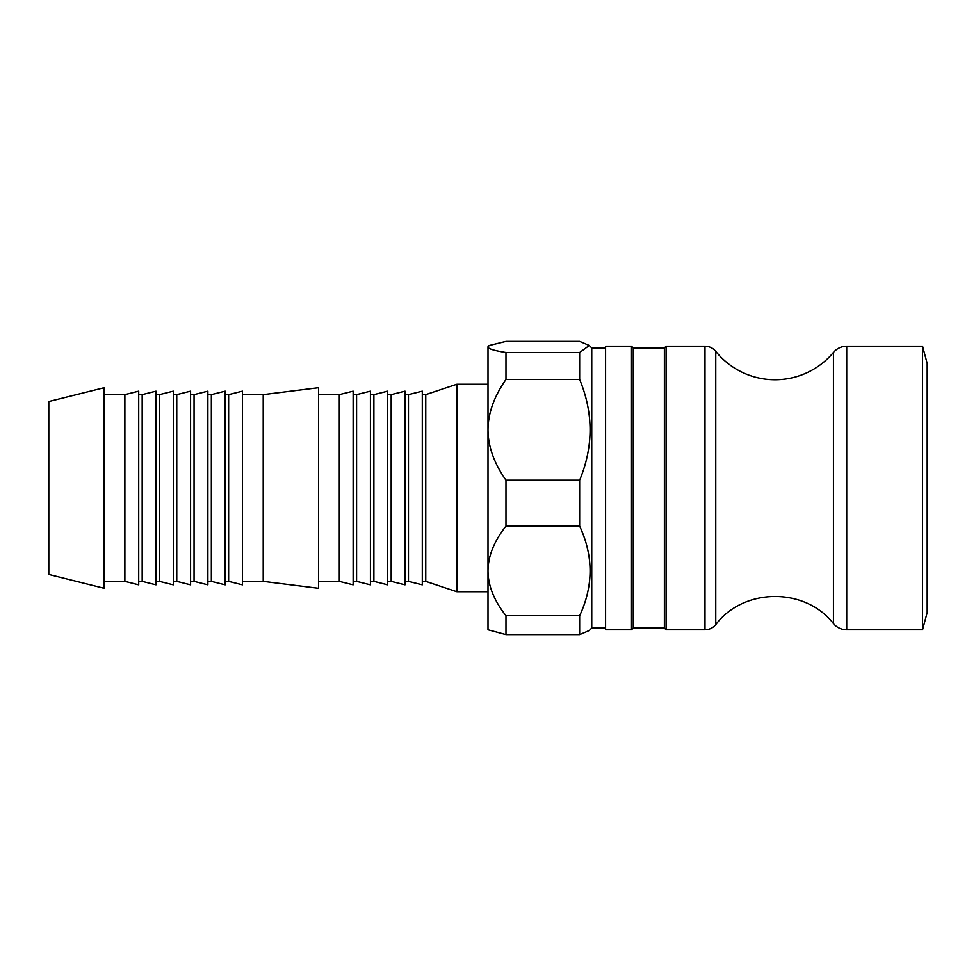 <?xml version="1.0" encoding="UTF-8"?>
<svg xmlns="http://www.w3.org/2000/svg" width="976" height="976" viewBox="0 0 976 976"><rect width="100%" height="100%" fill="white"/><g stroke="black" fill="none" stroke-linecap="round" stroke-linejoin="round"><path stroke-width="1.46" d="M579.646 480.216L579.646 526.125L505.971 526.125L505.971 480.216L579.646 480.216C593.542 446.642 593.542 413.068 579.646 379.493L505.971 379.493L505.971 352.507L579.646 352.507L579.646 379.493M505.971 634.632L505.971 615.722L579.646 615.722L579.646 634.632L505.971 634.632L488 629.788L488 346.931C488.073 348.761 494.063 350.628 505.971 352.507M579.646 352.507L589.297 345.48L579.646 341.368L505.971 341.368L489.257 345.48L488 346.931M605.584 628.056L591.749 628.056L589.297 630.52L579.646 634.632M505.971 379.493C494.063 396.512 488.073 413.299 488 429.855C488.073 446.41 494.063 463.197 505.971 480.216M505.971 526.125C494.063 541.265 488.073 556.198 488 570.923C488.073 585.649 494.063 600.582 505.971 615.722M591.749 628.056L591.749 347.944L589.297 345.48M579.646 615.722C593.542 585.856 593.542 555.991 579.646 526.125M488 570.923L488 593.481M631.521 346.212L605.584 346.212L605.584 629.788L631.521 629.788L631.521 346.212L633.253 347.944L633.253 628.056L631.521 629.788M425.756 394.621L425.756 581.379L456.878 591.749L456.878 384.251L425.756 394.621L422.291 394.621M408.456 394.621L408.456 581.379L422.291 584.831L422.291 391.169L408.456 394.621L405.003 394.621M391.169 394.621L391.169 581.379L405.003 584.831L405.003 391.169L391.169 394.621L387.716 394.621M373.881 394.621L373.881 581.379L387.716 584.831L387.716 391.169L373.881 394.621L370.416 394.621M356.582 394.621L356.582 581.379L370.416 584.831L370.416 391.169L356.582 394.621L353.129 394.621M339.294 394.621L339.294 581.379L353.129 584.831L353.129 391.169L339.294 394.621L318.542 394.621M263.215 394.621L263.215 581.379L318.542 588.284L318.542 387.716L263.215 394.621L242.463 394.621M228.628 394.621L228.628 581.379L242.463 584.831L242.463 391.169L228.628 394.621L225.175 394.621M211.341 394.621L211.341 581.379L225.175 584.831L225.175 391.169L211.341 394.621L207.876 394.621M194.053 394.621L194.053 581.379L207.876 584.831L207.876 391.169L194.053 394.621L190.588 394.621M176.754 394.621L176.754 581.379L190.588 584.831L190.588 391.169L176.754 394.621L173.301 394.621M159.466 394.621L159.466 581.379L173.301 584.831L173.301 391.169L159.466 394.621L156.001 394.621M142.179 394.621L142.179 581.379L156.001 584.831L156.001 391.169L142.179 394.621L138.714 394.621M124.879 394.621L124.879 581.379L138.714 584.831L138.714 391.169L124.879 394.621L104.127 394.621M104.127 445.227L104.127 387.716L48.8 401.539L48.8 574.461L104.127 588.284L104.127 445.227M633.253 628.056L664.375 628.056L664.375 347.944L633.253 347.944M664.375 347.944L666.096 346.212L666.096 629.788L704.989 629.788C709.357 629.691 712.944 627.971 715.762 624.628L715.762 351.372A76.079 76.079 0 0 0 833.443 352.421L833.443 623.579C804.993 587.052 743.578 587.589 715.762 624.628L715.762 570.997M833.443 352.421C836.957 348.383 841.385 346.321 846.729 346.212L846.729 629.788A17.287 17.287 0 0 1 833.443 623.579M846.729 629.788L922.564 629.788L922.564 346.212L846.729 346.212M666.096 346.212L704.989 346.212A13.835 13.835 0 0 1 715.762 351.372L715.762 405.003M922.564 346.212L927.2 363.499L927.2 612.501L922.564 629.788M704.989 346.212L704.989 629.788M488 346.212L489.257 345.48M605.584 347.944L591.749 347.944M425.756 581.379L422.291 581.379M408.456 581.379L405.003 581.379M391.169 581.379L387.716 581.379M373.881 581.379L370.416 581.379M356.582 581.379L353.129 581.379M339.294 581.379L318.542 581.379M263.215 581.379L242.463 581.379M228.628 581.379L225.175 581.379M211.341 581.379L207.876 581.379M194.053 581.379L190.588 581.379M176.754 581.379L173.301 581.379M159.466 581.379L156.001 581.379M142.179 581.379L138.714 581.379M124.879 581.379L104.127 581.379M664.375 628.056L666.096 629.788M488 384.251L456.878 384.251M488 591.749L456.878 591.749"/></g></svg>
